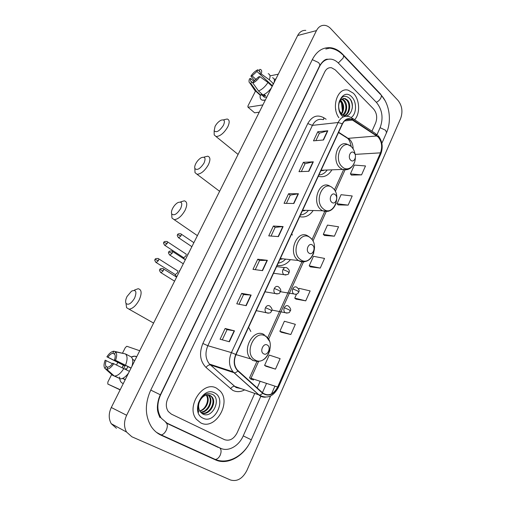 <?xml version="1.0" encoding="UTF-8"?>
<svg xmlns="http://www.w3.org/2000/svg" width="506" height="506" viewBox="0 0 506 506"><rect width="100%" height="100%" fill="white"/><g stroke="black" fill="none" stroke-linecap="round" stroke-linejoin="round"><path stroke-width="0.76" d="M299.666 216.663C305.01 217.839 309.514 215.79 313.176 210.528M277.18 265.391C282.253 266.251 286.668 264.334 290.425 259.641M292.398 235.05L291.715 233.892M250.837 331.506L248.604 327.306M318.299 176.297C323.846 177.751 328.388 175.595 331.93 169.826M353.365 93.237L348.185 90.182C337.768 86.95 330.892 107.025 338.9 117.746C330.892 107.025 337.768 86.95 348.185 90.182L353.365 93.237C359.753 99.366 360.417 113.534 354.662 119.745C360.417 113.534 359.753 99.366 353.365 93.237M216.739 388.311C203.342 379.816 185.424 406.609 196.467 419.366L200.737 422.871C215.17 430.758 231.786 402.694 220.085 390.967L216.739 388.311C203.342 379.816 185.424 406.609 196.467 419.366L200.737 422.871C215.17 430.758 231.786 402.694 220.085 390.967L216.739 388.311M378.108 136.949C381.821 141.44 382.606 146.74 380.468 152.856L277.642 387.033C273.43 394.604 268.484 396.59 262.797 392.991L237.352 370.05C234.025 365.794 233.576 360.645 235.998 354.611L342.454 123.97C344.592 119.833 347.47 118.24 351.082 119.195L378.108 136.949M378.21 136.709L352.846 119.751C348.552 117.417 345.029 118.765 342.271 123.793L235.771 354.478C233.152 361.189 233.835 366.686 237.833 370.974L262.633 393.263C268.458 396.944 273.537 394.908 277.851 387.147L380.626 153.014C382.821 146.746 382.017 141.313 378.21 136.709M265.928 366.249L275.479 369.133L280.128 358.646L269.224 355.06L264.594 365.383L266.011 366.3M281.153 332.221L290.817 334.517L295.34 324.321L284.378 321.24L279.875 331.291L281.235 332.278M295.972 299.103L305.738 300.849L310.134 290.925L299.122 288.331L298.711 289.261M351.461 175.089L361.556 174.874L365.509 165.949L354.358 165.076L350.411 173.881L351.525 175.165M338.122 204.892L348.153 205.126L352.208 195.967L341.082 194.696L337.034 203.735L338.191 204.968M324.441 235.473L334.39 236.188L338.558 226.783L327.464 225.094L323.309 234.367L324.51 235.543M310.393 266.871L320.26 268.079L324.536 258.421L313.48 256.295L309.217 265.814L310.469 266.934M224.519 439.663C229.597 441.302 233.797 439.025 237.112 432.832L254.733 393.428L237.112 432.832C233.797 439.025 229.597 441.302 224.519 439.663L171.357 414.117L224.519 439.663M257.181 387.944L260.154 381.29L257.181 387.944M371.954 131.199L375.648 122.945C377.52 117.664 376.831 113.015 373.573 108.98L335.263 69.879L331.557 67.76C328.672 67.336 326.414 68.696 324.77 71.833L167.809 398.513C165.677 403.408 165.835 407.747 168.277 411.517L171.357 414.117L168.277 411.517C165.835 407.747 165.677 403.408 167.809 398.513L324.77 71.833C326.414 68.696 328.672 67.336 331.557 67.76L335.263 69.879L373.573 108.98C376.831 113.015 377.52 117.664 375.648 122.945L371.954 131.199M246.201 305.687L236.764 303.796L241.672 293.366L251.153 295.068L246.201 305.687M229.363 341.771L220.078 339.229L225.132 328.495L234.461 330.835L229.363 341.771M293.885 203.488L284.062 203.336L288.578 193.747L298.439 193.735L293.885 203.488M308.907 171.3L298.976 171.667L303.372 162.337L313.334 161.812L308.907 171.3M323.517 139.985L313.492 140.845L317.768 131.756L327.825 130.757L323.517 139.985M262.551 270.64L252.975 269.363L257.75 259.224L267.364 260.324L262.551 270.64M278.439 236.593L268.737 235.891L273.379 226.03L283.12 226.561L278.439 236.593M273.379 226.03L275.131 227.365L283.12 226.561M257.75 259.224L259.559 260.508M255.252 269.666L259.572 260.482L267.364 260.324M317.768 131.756L319.362 133.223M315.877 140.643L319.381 133.192L327.825 130.757M303.372 162.337L305.017 163.761M301.342 171.578L305.029 163.729L313.334 161.812M288.578 193.747L290.28 195.126M286.402 203.374L290.292 195.101L298.439 193.735M225.132 328.495L227.067 329.659L234.461 330.835M241.672 293.366L243.544 294.593L251.153 295.068M320.26 268.079L309.217 265.814M334.39 236.188L323.309 234.367M348.153 205.126L337.034 203.735M361.556 174.874L350.411 173.881M305.738 300.849L294.739 298.11L296.535 294.112M294.739 298.11L296.048 299.166M290.817 334.517L279.875 331.291M275.479 369.133L264.594 365.383M271.045 236.055L275.144 227.339M239.009 304.245L243.55 294.574M222.286 339.836L227.074 329.646M377.04 134.602L380.189 127.506C383.529 118.081 382.302 109.739 376.508 102.478L338.463 63.168C336.357 61.017 334.049 59.708 331.538 59.234C326.452 58.563 322.442 60.998 319.514 66.552L160.573 394.933C156.759 403.636 156.974 411.384 161.224 418.177L167.056 423.155L220.635 448.278C228.25 452.073 238.933 446.014 243.241 435.862L260.894 396.109M262.431 392.662L266.548 383.39M230.502 480.004C237.156 481.857 242.64 478.638 246.953 470.346L400.613 118.575C402.978 111.775 402.131 105.741 398.064 100.479L330.734 28.633C328.9 26.704 326.889 25.604 324.707 25.344C321.202 25.091 318.457 26.843 316.471 30.594L126.645 415.274C123.843 421.422 123.818 427.02 126.57 432.054L131.845 436.76L230.502 480.004M305.82 30.379C302.348 30.151 299.628 31.865 297.667 35.515L111.295 407.501C108.562 413.415 108.543 418.816 111.244 423.699L116.418 428.278M385.047 100.58L380.385 93.869L342.695 54.275C339.21 50.651 335.358 48.487 331.133 47.792C323.239 46.9 316.996 50.771 312.404 59.404L150.763 390.075C144.703 403.687 144.906 415.907 151.364 426.729C153.976 430.619 157.284 433.471 161.275 435.299L215.423 459.846C226.732 465.223 242.108 457.38 249.578 443.294M210.673 457.449L212.305 458.094M325.257 60.233L324.536 60.208M342.417 111.295L341.544 103.325M340.608 100.22L341.36 100.922C344.327 105.077 344.422 109.492 341.639 114.154M340.26 100.681L340.608 101.029C343.251 104.546 343.612 108.55 341.683 113.04L341.278 113.78M342.05 98.942L344.384 100.492C347.837 104.04 347.331 112.711 343.074 115.248M335.807 109.581L335.649 108.98M341.689 99.189L343.625 100.599C346.945 105.684 346.648 110.498 342.733 115.039M341.607 99.252C338.634 102.104 337.926 105.975 339.501 110.871L341.569 114.084C349.051 121.763 356.566 105.457 349.697 98.525C345.288 94.704 341.79 95.817 339.191 101.858C338.4 104.672 338.419 107.538 339.254 110.46C337.995 105.001 338.78 101.27 341.607 99.252L345.067 98.48L347.439 100.049C351.676 104.293 349.646 115.197 344.036 115.691M343.157 98.455L344.301 98.594L346.673 100.163C350.69 104.192 349.115 114.476 343.903 115.64M351.234 117.5C356.717 113.983 356.996 101.814 351.695 96.842C342.764 87.032 332.999 107.797 342.613 116.456M339.652 100.409C342.094 103.237 343.03 106.823 342.461 111.162M350.057 98.967C351.803 101.636 352.549 104.755 352.29 108.303M274.176 79.284L275.903 78.961L274.176 79.284M265.359 100.011C261.412 100.903 259.698 99.296 260.21 95.198C259.774 97.974 260.514 99.644 262.443 100.201L265.359 100.011M278.294 74.186L270.438 75.792M247.991 107.196L254.651 112.832L247.991 107.196L247.908 106.045L255.473 91.143M262.905 104.9L248.212 107.196M254.651 112.832L259.262 112.168M256.213 79.619L252.108 75.862L256.947 71.435L269.983 83.503M260.16 72.092L259.123 71.017C260.21 71.346 260.489 72.409 259.951 74.205L272.475 85.799M271.311 85.577L271.912 85.28M266.839 97.044L264.423 97.278L262.905 95.912M252.905 82.889L251.665 81.763L250.818 83.414L256.504 91.339L260.894 95.292L261.438 94.211L263.607 96.178L265.644 95.83L264.113 94.445M273.202 84.35L272.823 83.996L273.436 83.882M272.5 77.722C274.22 78.253 274.745 79.872 274.088 82.586M271.444 87.861C268.794 91.428 265.954 93.787 262.924 94.945L258.528 90.966L252.836 83.016L253.683 81.358L258.585 76.899L259.85 76.634L267.959 82.478L272.184 86.387M260.894 95.292L258.509 93.661M273.525 83.705L269.312 79.784L261.222 73.939L259.951 74.205M268.186 73.68C270.166 74.338 270.546 76.374 269.312 79.784M267.959 82.478C265.214 86.703 262.07 89.537 258.528 90.966M256.504 91.339L255.258 91.048L254.006 89.164M258.977 70.992L259.812 69.354C261.691 69.581 262.159 71.106 261.222 73.939M259.85 76.634C257.775 79.72 255.441 81.846 252.836 83.016M250.818 83.414L250.034 83.212C248.876 82.535 248.712 81.055 249.528 78.772L250.748 78.519L253.803 81.302M251.665 81.763L251.583 81.751C250.47 81.422 250.192 80.34 250.748 78.519M252.108 75.862L250.887 76.121L254.714 80.789M250.887 76.121C252.905 73.111 255.207 71.004 257.782 69.803L256.947 71.435M259.186 70.587L257.782 69.803M264.366 94.673L263.607 96.178M215.075 126.361L214.158 130.769C216.41 132.964 219.509 131.13 223.45 125.273C225.296 120.744 224.43 119.081 220.856 120.289C218.535 121.554 216.612 123.578 215.075 126.361M223.892 119.713L227.213 119.011C229.642 119.802 229.806 122.452 227.719 126.962C224.013 133.154 220.116 136.342 216.03 136.525L214.19 134.893L214.171 132.117M350.747 160.2C354.036 163.476 357.476 155.791 354.061 152.844C350.791 149.51 347.28 157.252 350.747 160.2M320.817 170.845L324.643 170.105M318.906 174.975C322.183 174.798 324.947 173.147 327.205 170.01M320.829 170.813L321.879 170.212M323.65 170.142L323.106 170.68M195.809 163.59C194.785 165.633 194.468 167.265 194.861 168.485C197.125 170.68 200.18 168.877 204.013 163.09C205.993 158.144 205.075 156.354 201.261 157.708C199.086 158.966 197.264 160.927 195.809 163.59M204.266 157.024L207.719 156.19C210.401 157.005 210.604 159.89 208.333 164.848C204.766 170.901 200.99 174.045 197.005 174.266L195.006 172.635L194.899 169.611M331.778 202.292C335.212 205.442 338.78 197.473 335.212 194.665C331.803 191.451 328.166 199.478 331.778 202.292M302.272 211.021L305.769 210.332M300.444 214.98C303.511 214.696 306.174 213.165 308.426 210.401M302.48 210.566L303.031 210.262M304.833 210.306L304.195 210.863M172.672 208.314C171.509 210.641 171.18 212.488 171.679 213.848C173.956 216.011 176.948 214.247 180.655 208.542C182.792 203.077 181.818 201.116 177.739 202.659C175.734 203.893 174.039 205.778 172.672 208.314M180.731 201.831L184.298 200.825C187.29 201.666 187.53 204.848 185.032 210.382C181.616 216.277 177.985 219.364 174.146 219.642L171.964 218.042L171.736 214.727M308.9 253.057C312.506 256.049 316.231 247.731 312.487 245.094C308.9 242.039 305.099 250.426 308.9 253.057M279.951 259.388L282.86 258.819M278.224 263.126C280.982 262.74 283.449 261.406 285.624 259.123M282 258.724L281.266 259.268M127.076 296.434C125.614 299.4 125.26 301.715 126 303.379C128.271 305.434 131.13 303.708 134.577 298.186C137.056 291.633 136.025 289.299 131.49 291.184L127.076 296.434M134.507 290.027L138.182 288.717C141.756 289.59 142.053 293.417 139.074 300.197C135.931 305.782 132.585 308.774 129.036 309.179L126.582 307.692L126.076 303.91M263.518 353.751C267.497 356.395 271.539 347.375 267.421 345.105C263.468 342.385 259.344 351.493 263.518 353.751M235.821 355.003L236.833 354.839M185.316 259.761L184.88 259.477L185.512 259.376M184.057 258.256L184.254 259.104M183.261 257.421L183.741 257.737L185.904 255.922C186.423 254.72 186.353 254.018 185.683 253.81L167.404 241.76M188.055 254.29L187.555 254.05M175.664 275.485L176.12 276.213L177.062 276.232M174.823 274.284L175.316 274.587L177.442 272.785C177.973 271.564 177.91 270.843 177.245 270.609M179.649 271.077L179.061 270.805M131.313 357.034C133.451 355.977 135.247 355.895 136.702 356.793L134.501 356.173L131.313 357.034M119.72 378.475C120.061 381.347 121.263 383.023 123.325 383.491C120.909 382.897 119.688 380.759 119.65 377.065M122.401 367.014L123.382 365.224M139.738 350.74L126.816 346.268L125.324 347.603L122.566 353.043M120.213 389.702L107.822 384.067L107.848 382.049L111.674 374.503M116.519 364.965L117.784 362.467M107.822 384.067L120.124 389.879M123.679 368.482L125.064 365.901L107.923 357.217C109.562 354.87 111.194 353.567 112.825 353.296L114.773 354.295M131.933 366.319C133.268 361.72 132.989 358.571 131.111 356.863L125.444 353.922L115.596 351.853L114.533 353.941C115.419 355.155 115.412 357.109 114.501 359.785L131.01 368.159M126.203 369.747L127.98 366.622M122.186 367.748L123.496 365.281L106.892 356.812C108.935 353.707 111.042 351.866 113.217 351.297L113.888 351.221L112.825 353.296M125.21 379.728L123.458 378.88M122.325 378.501L123.597 378.893L122.585 378.393M124.767 379.645L124.647 379.266M131.079 368.014L114.501 359.785M128.568 373.03C125.836 376.723 123.167 378.678 120.548 378.88L114.261 376.021L106.709 369.26L107.784 367.147C109.429 366.913 111.08 365.604 112.756 363.213L129.403 371.36M107.727 367.261L106.102 366.452L105.027 368.551L112.553 375.294L118.461 377.855M125.444 353.922C127.55 355.971 127.588 359.709 125.558 365.123M123.831 368.551C120.864 373.213 117.841 375.705 114.767 376.04L114.261 376.021M115.596 351.853C117.019 353.466 117.012 356.249 115.57 360.196M113.818 363.643C111.415 367.236 109.049 369.108 106.709 369.26M105.027 368.551C103.667 366.85 103.711 364.061 105.166 360.177L112.408 363.713M106.102 366.452C105.248 365.187 105.273 363.232 106.19 360.588M133.135 359.886L134.849 360.487M132.528 359.235L133.236 359.671L132.547 359.317M124.59 353.745L113.888 351.221M107.923 357.217L106.892 356.812M125.374 369.329L125.785 368.45M125.064 365.901L123.496 365.281M202.356 397.419C198.466 401.745 197.606 406.28 199.762 411.024L202.482 413.857C212.337 419.582 221.83 398.981 212.539 394.408C206.587 392.144 201.9 394.933 198.491 402.782C197.485 406.192 197.561 409.335 198.713 412.207C197.163 406.274 198.377 401.34 202.356 397.419C205 394.92 207.643 394.275 210.287 395.477L212.008 396.906C217.251 402.675 209.313 416.153 201.47 413.143M206.695 394.958C210.604 399.626 206.429 409.98 199.775 411.043M199.693 410.904C202.451 410.094 204.582 408.184 206.087 405.179C207.941 401.391 207.998 398.013 206.271 395.053M208.276 394.882L209.269 395.844C213.874 400.948 208.175 412.959 200.654 412.333M207.896 394.863L208.592 395.578C213.064 400.55 207.789 412.207 200.427 412.048M209.598 395.211L211.318 396.641C216.366 402.207 209.123 415.293 201.306 413.004M214.595 392.941C202.659 385.743 190.06 412.523 202.931 418.139C215.075 424.73 226.947 398.671 214.595 392.941M380.468 152.856L355.142 154.381M353.137 148.891C353.087 144.893 351.891 141.705 349.557 139.333L338.64 132.23M253.67 379.165L253.253 380.095L252.823 379.842M252.386 378.741L252.152 379.266L253.019 379.424L253.202 379.007M244.651 389.873C240.489 392.08 236.504 392.226 232.697 390.297L206.037 367.464C200.009 361.202 198.953 353.201 202.868 343.473L307.762 123.565C311.93 116.235 317.249 114.28 323.714 117.702L326.136 119.252M262.633 393.263C261.387 394.56 260.166 395.11 258.958 394.908L234.809 386.394L236.523 387.596L241.311 388.69M352.587 118.372L375.541 133.571L376.976 135.697M251.868 378.57L251.45 379.5L250.647 379.026M235.771 354.478L231.413 352.612L338.128 122.515L342.271 123.793M237.833 370.974C236.549 372.308 235.309 372.89 234.12 372.726L233.057 371.796C228.94 366.489 228.396 360.095 231.413 352.612L207.839 345.712C204.892 352.853 205.449 358.975 209.497 364.086L234.657 386.35C233.196 386.186 231.83 387.001 230.546 388.804M323.018 119.618C318.565 118.524 315.029 120.441 312.411 125.368L338.128 122.515C340.791 117.392 344.365 115.406 348.855 116.57L351.455 117.62L352.846 119.751M265.441 397.185C262.937 397.318 260.716 396.546 258.781 394.857L233.943 372.682L210.211 364.902C208.769 364.775 207.378 365.636 206.037 367.464M277.446 387.463L275.884 390.094M277.851 387.147L278.3 387.602C273.234 396.812 266.788 399.247 258.958 394.908L233.057 371.796L209.497 364.086L236.049 387.507L241.242 388.665M278.313 387.577L380.778 154.026L380.626 153.014M277.49 386.982L277.301 387.419M307.762 123.565L312.411 125.368L207.839 345.712L202.868 343.473M323.714 117.702L323.612 119.549M277.642 387.033L251.001 378.286L258.572 361.505M268.604 339.279L303.518 261.906M312.929 241.039L326.187 211.666M335.32 191.426L344.991 169.997M376.9 135.962L347.704 138.378L338.489 132.547M352.764 120.023L344.51 120.947M345.585 136.633L347.704 138.378C349.241 139.707 350.411 142.445 351.208 146.595M256.871 361.6L249.458 378.007L251.001 378.286M278.142 236.568L282.81 226.568M293.581 203.482L298.116 193.76M308.597 171.313L313.012 161.857M323.207 140.01L327.502 130.814M262.253 270.602L267.06 260.305M245.903 305.63L250.85 295.03M229.073 341.689L234.17 330.772M213.33 458.562L215.284 459.448C217.257 459.252 218.902 457.81 220.23 455.128C221.552 451.668 221.318 449.208 219.522 447.753M159.282 434.028L161.161 434.894C163.103 434.616 164.804 433.066 166.259 430.245C167.809 426.45 167.657 423.883 165.81 422.554M270.59 396.015L251.305 439.796L243.234 435.875M150.756 390.088L160.351 394.788C157.549 400.164 157.202 407.64 157.429 408.209C157.296 410.461 158.144 413.585 159.985 417.589M312.291 59.638L318.4 62.485C319.64 63.794 320.039 64.932 319.583 65.888C322.739 60.973 325.541 58.766 327.977 59.265M329.678 48.127C334.441 48.702 338.735 50.859 342.556 54.604C343.707 55.091 343.865 56.286 343.03 58.203L338.299 63.003M343.485 55.584L380.259 94.192C381.454 94.755 381.669 95.963 380.917 97.822C379.905 99.853 378.374 101.345 376.337 102.307M382.991 140.731L386.514 132.724L385.648 130.295L380.114 127.683M111.295 407.501L126.645 415.274M297.667 35.515L316.471 30.594M342.303 54.363L342.695 54.275M380.006 93.926L380.385 93.869M355.187 154.697C354.687 151.389 353.441 148.764 351.455 146.816C342.499 137.569 332.701 158.865 342.347 166.929C347.495 171.939 355.079 166.594 355.326 158.011M350.645 146.12L347.198 144.267C337.502 139.865 331.196 160.68 340.121 167.903L342.467 169.428L347.388 169.618M323.328 208.908C332.822 217.365 342.467 195.74 332.771 188.055C323.429 179.137 313.271 201.224 323.328 208.908M331.803 187.207L329.425 185.866C319.159 180.142 311.285 202.495 321.114 209.794L322.556 210.768L328.122 211.363M300.4 259.527C310.38 267.541 320.437 244.993 310.254 237.769C300.438 229.262 289.824 252.323 300.4 259.527M309.09 236.713L308.065 236.106C297.262 228.611 287.187 252.937 298.192 260.305L298.502 260.52C300.463 261.823 302.55 262.216 304.757 261.71M254.942 359.886C265.916 366.951 276.814 342.518 265.631 336.281C254.841 328.666 243.304 353.732 254.942 359.886M264.379 334.827C253.917 327.262 241.001 349.924 250.875 358.963L252.76 360.443L257.971 361.55M280.413 291.709L293.632 293.891C296.978 294.878 298.002 293.145 298.047 293.145L298.692 292.171L297.737 290.982L292.797 288.869C292.038 290.956 292.316 292.632 293.632 293.891L295.517 294.296M296.75 287.218C295.188 286.377 293.866 286.927 292.797 288.869M167.125 243.569C167.676 242.342 167.612 241.634 166.942 241.457C164.754 241.33 163.735 241.647 163.893 242.406L167.125 243.569L164.95 245.442L183.741 257.737M164.488 245.138L164.95 245.442C163.52 243.74 163.172 242.728 163.893 242.406M271.899 310.058L285.042 312.67C290.716 313.581 289.242 311.532 290.261 311L289.268 309.874L284.302 307.724C283.543 309.754 283.79 311.405 285.042 312.67L286.978 313.144M288.319 305.978C286.731 305.169 285.39 305.75 284.302 307.724M158.359 260.691C158.928 259.407 158.865 258.68 158.169 258.503C155.956 258.414 154.937 258.743 155.121 259.477L158.359 260.691L156.215 262.551L175.316 274.587M155.74 262.253L156.215 262.551C154.747 260.868 154.381 259.844 155.121 259.477M180.952 235.904C181.496 234.676 181.426 233.968 180.743 233.791C178.523 233.639 177.492 233.955 177.638 234.74L180.952 235.904L178.7 237.82L191.875 246.669M273.55 273.253L283.904 274.657C290.393 275.011 287.882 273.107 288.977 272.917L287.984 271.614L282.987 269.496C282.203 271.64 282.506 273.36 283.904 274.657L285.896 275.036M289.002 272.86C289.179 271.595 290.393 270.685 287.029 267.908C285.428 267.023 284.081 267.554 282.987 269.496M178.213 237.491L178.7 237.82C177.264 236.119 176.91 235.094 177.638 234.74M172.148 253.247C172.71 251.969 172.635 251.235 171.926 251.052C169.7 250.938 168.669 251.267 168.827 252.039L172.148 253.247L169.927 255.15L183.292 263.797M264.986 291.81L275.112 293.524C280.811 294.403 279.306 292.392 280.362 291.835L279.325 290.608L274.303 288.452C273.525 290.533 273.797 292.221 275.112 293.524L277.168 293.986M278.42 286.763C276.788 285.909 275.416 286.466 274.303 288.452M169.428 254.828L169.927 255.15C168.454 253.449 168.087 252.412 168.827 252.039M163.21 270.843C163.792 269.508 163.716 268.749 162.976 268.566C160.731 268.503 159.7 268.844 159.883 269.584L163.21 270.843L161.028 272.734L174.589 281.178M256.283 310.659L266.194 312.695C271.823 313.821 270.615 311.633 271.608 311.063L270.527 309.9L265.479 307.699C264.708 309.723 264.942 311.392 266.194 312.695L268.294 313.233M269.666 305.921C268.003 305.093 266.611 305.681 265.479 307.699M160.516 272.418L161.028 272.734C159.504 271.039 159.124 269.989 159.883 269.584M377.349 134.868L376.685 134.324M378.165 135.665C382.409 141.06 383.289 147.157 380.816 153.938M351.082 119.195L346.003 119.777M267.63 337.793L301.943 261.861M312.012 239.585L324.688 211.54M334.441 189.94L343.549 169.795M382.934 140.858L381.866 143.287M274.935 386.141L271.507 393.927M251.305 439.803C244.752 455.286 228.465 464.938 215.284 459.448L161.161 434.894L156.436 432.326M160.358 394.781L319.583 65.888M381.246 95.217C389.664 104.325 391.733 121.073 386.578 132.591M218.238 447.412L166.607 423.218M111.244 423.699L126.57 432.054M325.826 49.006L331.133 47.792M344.301 98.594L345.067 98.48M259.123 71.017L260.122 71.947M261.311 94.47L264.423 97.278M255.846 91.257L260.223 95.21M250.034 83.212L255.258 91.048M214.158 130.769L214.19 134.893M238.086 154.431L216.03 136.525M321.095 170.244L342.467 169.428C348.058 170.743 352.068 168.346 354.516 162.249M194.861 168.485L195.006 172.635M219.61 191.312L197.005 174.266M302.626 210.249L322.556 210.768C328.773 212.716 333.271 210.249 336.047 203.374M171.679 213.848L171.964 218.042M197.403 235.644L174.146 219.642M280.337 258.547L298.502 260.52C305.485 263.354 310.589 260.799 313.815 252.855M311.645 239.117L310.172 237.554M126 303.379L126.582 307.692M153.59 323.081L129.036 309.179M265.72 335.845L269.483 341.196M269.913 350.291C266.694 359.57 261.115 362.979 253.171 360.506L250.875 358.963L236.005 354.598M296.801 287.256C298.989 289.217 299.628 290.836 298.711 292.12M183.482 257.655L184.431 259.224M288.483 306.098C290.596 308.173 291.197 309.792 290.28 310.956M176.891 276.58L176.486 276.32M175.051 274.511L176.12 276.213M158.644 258.8L177.195 270.602M181.224 234.12L193.874 242.684M276.611 266.624L284.808 267.63M278.534 286.851C280.685 288.863 281.298 290.507 280.381 291.791M172.419 251.374L185.304 259.787M269.9 306.098C271.969 308.198 272.544 309.836 271.627 311.019M163.489 268.888L176.613 277.136M122.743 378.324L125.286 379.582M114.767 376.04L120.548 378.88M208.592 395.578L209.269 395.844M211.318 396.641L212.008 396.906"/></g></svg>
